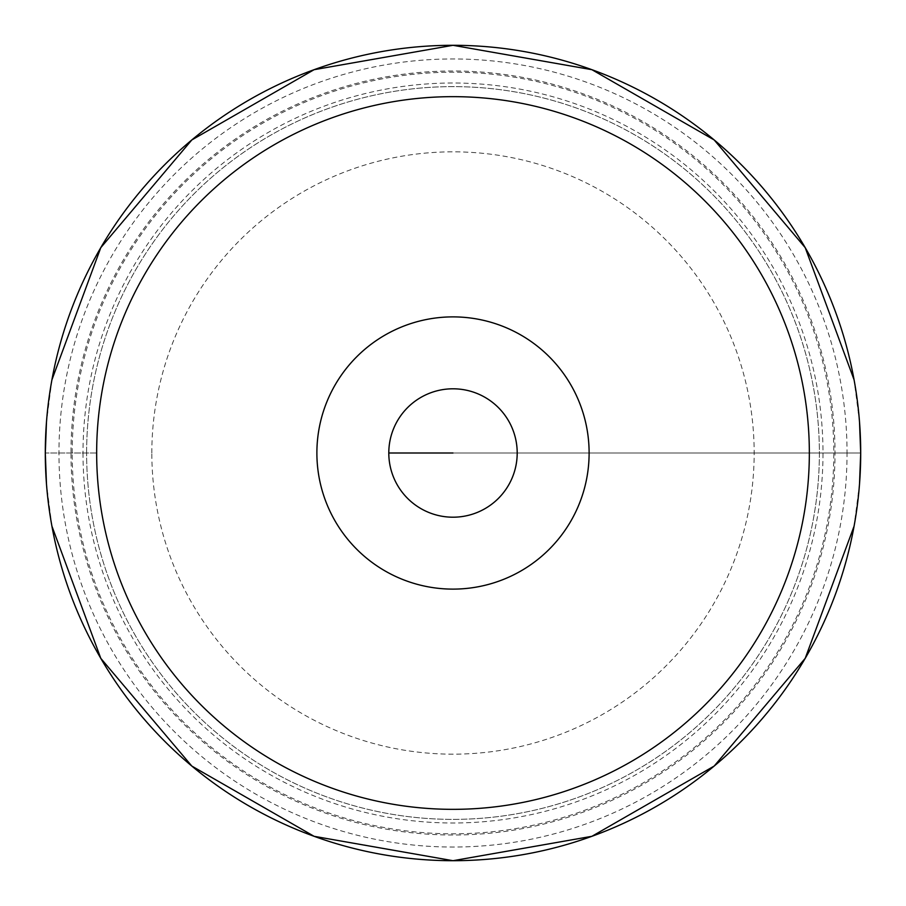 <?xml version="1.0" encoding="UTF-8"?>
<svg xmlns="http://www.w3.org/2000/svg" width="906" height="906" viewBox="0 0 906 906"><rect width="100%" height="100%" fill="white"/><g stroke="black" fill="none" stroke-linecap="round" stroke-linejoin="round"><path stroke-width="0.68" stroke-dasharray="4.53 3.4" d="M453 453L860.7 453A407.7 407.7 0 0 1 453 860.7A407.7 407.7 0 0 1 45.3 453A407.7 407.7 0 0 1 453 45.3A407.7 407.7 0 0 1 860.7 453L388.799 453M72.208 453A380.792 380.792 0 0 1 453 72.208A380.792 380.792 0 0 1 833.792 453A380.792 380.792 0 0 1 453 833.792A380.792 380.792 0 0 1 72.208 453M86.625 453A366.375 366.375 0 0 1 453 86.625A366.375 366.375 0 0 1 819.375 453A366.375 366.375 0 0 1 453 819.375A366.375 366.375 0 0 1 86.625 453A366.375 366.375 0 0 0 453 819.375A366.375 366.375 0 0 0 819.375 453A366.375 366.375 0 0 0 453 86.625A366.375 366.375 0 0 0 86.625 453M151.834 453A301.166 301.166 0 0 1 453 151.834A301.166 301.166 0 0 1 754.166 453A301.166 301.166 0 0 1 453 754.166A301.166 301.166 0 0 1 151.834 453M96.659 453C28.913 453 28.913 453 96.659 453M847.042 452.185A394.042 394.042 0 0 1 453.408 847.042A394.042 394.042 0 0 1 58.958 453A394.042 394.042 0 0 1 452.592 58.958A394.042 394.042 0 0 1 847.042 452.185M70.996 453.793A382.004 382.004 0 0 0 453.396 835.004A382.004 382.004 0 0 0 835.004 452.207A382.004 382.004 0 0 0 452.604 70.996A382.004 382.004 0 0 0 70.996 453.793M83.012 453A369.988 369.988 0 0 0 453 822.988A369.988 369.988 0 0 0 822.988 453A369.988 369.988 0 0 0 453 83.012A369.988 369.988 0 0 0 83.012 453M859.534 483.77L854.086 526.137M51.914 526.137L46.466 483.77M859.534 422.23L854.086 379.852M51.914 379.852L46.466 422.23"/><path stroke-width="1.36" d="M453 96.659A356.341 356.341 0 0 0 96.659 453A356.341 356.341 0 0 0 453 809.341A356.341 356.341 0 0 0 809.341 453A356.341 356.341 0 0 0 453 96.659M316.885 453A136.115 136.115 0 0 1 453 316.885A136.115 136.115 0 0 1 589.115 453A136.115 136.115 0 0 1 453 589.115A136.115 136.115 0 0 1 316.885 453M859.534 422.23L860.7 453A407.7 407.7 0 0 0 453 45.3A407.7 407.7 0 0 0 45.3 453A407.7 407.7 0 0 0 453 860.7A407.7 407.7 0 0 0 860.7 453L859.534 483.77M517.201 453A64.201 64.201 0 0 1 453 517.201A64.201 64.201 0 0 1 388.799 453A64.201 64.201 0 0 1 453 388.799A64.201 64.201 0 0 1 517.201 453A64.201 64.201 0 0 0 453 388.799A64.201 64.201 0 0 0 388.799 453A64.201 64.201 0 0 0 453 517.201A64.201 64.201 0 0 0 517.201 453M388.799 453L453 453M854.086 526.137L805.208 658.345L714.2 766.046L591.912 836.306L453 860.7L314.088 836.306L191.8 766.046L100.793 658.345L51.914 526.137M46.466 483.77L45.3 453L46.466 422.23M854.086 379.852L805.208 247.655L714.188 139.954L591.912 69.694L453 45.3L314.088 69.694L191.812 139.954L100.793 247.655L51.914 379.852"/></g></svg>
